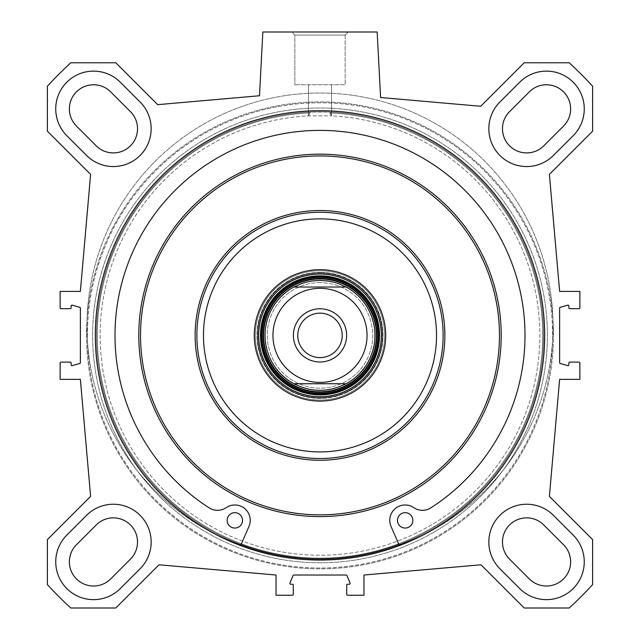 <?xml version="1.0" encoding="UTF-8"?>
<svg xmlns="http://www.w3.org/2000/svg" width="640" height="640" viewBox="0 0 640 640"><rect width="100%" height="100%" fill="white"/><g stroke="black" fill="none" stroke-linecap="round" stroke-linejoin="round"><path stroke-width="0.48" stroke-dasharray="3.2 2.4" d="M86.608 155.472A37.816 37.816 0 0 0 140.08 155.472A37.816 37.816 0 0 0 140.08 101.992A37.816 37.816 0 0 1 140.08 155.472A37.816 37.816 0 0 1 86.608 155.472L66.816 135.688L86.608 155.472A37.816 37.816 0 0 0 140.08 155.472A37.816 37.816 0 0 0 140.08 101.992L120.296 82.208A37.816 37.816 0 0 0 66.816 82.208A37.816 37.816 0 0 0 66.816 135.688A37.816 37.816 0 0 1 66.816 82.208A37.816 37.816 0 0 1 120.296 82.208A37.816 37.816 0 0 0 66.816 82.208A37.816 37.816 0 0 0 66.816 135.688L86.608 155.472M519.704 588.568L499.92 568.784L519.704 588.568A37.816 37.816 0 0 0 573.184 588.568A37.816 37.816 0 0 0 573.184 535.096L553.392 515.304A37.816 37.816 0 0 0 499.92 515.304A37.816 37.816 0 0 0 499.92 568.784A37.816 37.816 0 0 1 499.92 515.304A37.816 37.816 0 0 1 553.392 515.304L573.184 535.096A37.816 37.816 0 0 1 573.184 588.568A37.816 37.816 0 0 1 519.704 588.568A37.816 37.816 0 0 0 573.184 588.568A37.816 37.816 0 0 0 573.184 535.096L553.392 515.304A37.816 37.816 0 0 0 499.92 515.304A37.816 37.816 0 0 0 499.92 568.784L519.704 588.568M573.184 135.688L553.392 155.472L573.184 135.688A37.816 37.816 0 0 0 573.184 82.208A37.816 37.816 0 0 0 519.704 82.208L499.92 101.992A37.816 37.816 0 0 0 499.92 155.472A37.816 37.816 0 0 0 553.392 155.472A37.816 37.816 0 0 1 499.92 155.472A37.816 37.816 0 0 1 499.92 101.992L519.704 82.208L499.92 101.992A37.816 37.816 0 0 0 499.92 155.472A37.816 37.816 0 0 0 553.392 155.472L573.184 135.688A37.816 37.816 0 0 0 573.184 82.208A37.816 37.816 0 0 0 519.704 82.208A37.816 37.816 0 0 1 573.184 82.208A37.816 37.816 0 0 1 573.184 135.688M140.08 568.784A37.816 37.816 0 0 0 140.08 515.304A37.816 37.816 0 0 0 86.608 515.304A37.816 37.816 0 0 1 140.08 515.304A37.816 37.816 0 0 1 140.08 568.784L120.296 588.568L140.08 568.784A37.816 37.816 0 0 0 140.08 515.304A37.816 37.816 0 0 0 86.608 515.304L66.816 535.096A37.816 37.816 0 0 0 66.816 588.568A37.816 37.816 0 0 0 120.296 588.568A37.816 37.816 0 0 1 66.816 588.568A37.816 37.816 0 0 1 66.816 535.096A37.816 37.816 0 0 0 66.816 588.568A37.816 37.816 0 0 0 120.296 588.568L140.08 568.784M130.44 111.632A24.184 24.184 0 0 1 130.44 145.832A24.184 24.184 0 0 1 96.24 145.832L76.456 126.048A24.184 24.184 0 0 1 76.456 91.848A24.184 24.184 0 0 1 110.656 91.848L130.44 111.632M509.56 559.144A24.184 24.184 0 0 1 509.56 524.944A24.184 24.184 0 0 1 543.76 524.944L563.544 544.728A24.184 24.184 0 0 1 563.544 578.936A24.184 24.184 0 0 1 529.344 578.936L509.56 559.144M96.24 524.944A24.184 24.184 0 0 1 130.44 524.944A24.184 24.184 0 0 1 130.44 559.144L110.656 578.936A24.184 24.184 0 0 1 76.456 578.936A24.184 24.184 0 0 1 76.456 544.728L96.24 524.944M47.392 539.6L90.608 496.384L80.368 379.36L60.144 379.36L60.144 362.984A0.88 0.88 0 0 1 61.016 362.104L70.256 362.104A0.88 0.88 0 0 1 71.136 362.984L71.136 364.784A0.88 0.88 0 0 0 72.256 365.624L79.728 363.496A0.88 0.88 0 0 0 80.368 362.648L80.368 308.136A0.88 0.88 0 0 0 79.728 307.288L72.256 305.152A0.88 0.88 0 0 0 71.136 306L71.136 307.8A0.88 0.88 0 0 1 70.256 308.68L61.016 308.68A0.88 0.88 0 0 1 60.144 307.8L60.144 291.416L80.368 291.416L90.608 174.392L47.392 131.176L47.392 86.192A369.344 369.344 0 0 1 70.808 62.776L115.792 62.776L157.672 104.664L259.496 95.752L262.84 32L377.16 32L380.592 97.512L480.712 106.272L524.208 62.776L569.192 62.776A369.344 369.344 0 0 1 592.608 86.192L592.608 131.176L549.392 174.392L559.632 291.416L579.856 291.416L579.856 307.8A0.88 0.88 0 0 1 578.984 308.68L569.744 308.68A0.88 0.88 0 0 1 568.864 307.8L568.864 306A0.88 0.88 0 0 0 567.744 305.152L560.272 307.288A0.88 0.88 0 0 0 559.632 308.136L559.632 362.648A0.88 0.88 0 0 0 560.272 363.496L567.744 365.624A0.88 0.88 0 0 0 568.864 364.784L568.864 362.984A0.88 0.88 0 0 1 569.744 362.104L578.984 362.104A0.88 0.88 0 0 1 579.856 362.984L579.856 379.36L559.632 379.36L549.392 496.384L592.608 539.6L592.608 584.584A369.344 369.344 0 0 1 569.192 608L524.208 608L480.992 564.784L363.968 575.024L363.968 595.248L347.592 595.248A0.88 0.88 0 0 1 346.712 594.368L346.712 585.136A0.88 0.88 0 0 1 347.592 584.256L349.24 584.256A0.88 0.88 0 0 0 350.048 583.04L346.936 575.568A0.88 0.88 0 0 0 346.128 575.024L293.872 575.024A0.88 0.88 0 0 0 293.064 575.568L289.952 583.04A0.88 0.88 0 0 0 290.76 584.256L292.408 584.256A0.88 0.88 0 0 1 293.288 585.136L293.288 594.368A0.88 0.88 0 0 1 292.408 595.248L276.032 595.248L276.032 575.024L159.008 564.784L115.792 608L70.808 608A369.344 369.344 0 0 1 47.392 584.584L47.392 539.6M320 560.072A224.68 224.68 0 0 0 514.584 223.048A224.68 224.68 0 0 0 125.416 223.048A224.68 224.68 0 0 0 320 560.072A224.68 224.68 0 0 1 125.416 223.048A224.68 224.68 0 0 1 514.584 223.048A224.68 224.68 0 0 1 320 560.072A224.68 224.68 0 0 1 125.416 223.048A224.68 224.68 0 0 1 514.584 223.048A224.68 224.68 0 0 1 320 560.072M543.76 145.832A24.184 24.184 0 0 1 509.56 145.832A24.184 24.184 0 0 1 509.56 111.632L529.344 91.848A24.184 24.184 0 0 1 563.544 91.848A24.184 24.184 0 0 1 563.544 126.048L543.76 145.832M320 562.784A227.392 227.392 0 0 1 123.072 221.696A227.392 227.392 0 0 1 516.928 221.696A227.392 227.392 0 0 1 320 562.784A227.392 227.392 0 0 0 516.928 221.696A227.392 227.392 0 0 0 123.072 221.696A227.392 227.392 0 0 0 320 562.784M320 558.976A223.584 223.584 0 0 0 513.632 223.6A223.584 223.584 0 0 0 126.368 223.6A223.584 223.584 0 0 0 320 558.976A223.584 223.584 0 0 1 96.472 340.336A223.584 223.584 0 0 1 310.104 112.024L329.896 112.024A223.584 223.584 0 0 1 543.528 340.336A223.584 223.584 0 0 1 320 558.976A223.584 223.584 0 0 1 126.368 223.6A223.584 223.584 0 0 1 513.632 223.6A223.584 223.584 0 0 1 320 558.976A223.584 223.584 0 0 1 96.472 340.336A223.584 223.584 0 0 1 310.104 112.024L310.104 112.904L310.104 112.024L329.896 112.024A223.584 223.584 0 0 1 543.528 340.336A223.584 223.584 0 0 1 320 558.976M329.896 112.024L329.896 112.904A222.704 222.704 0 0 1 511.2 449.592A222.704 222.704 0 0 1 128.8 449.592A222.704 222.704 0 0 1 310.104 112.904L308.504 115.84L310.104 112.904A222.704 222.704 0 0 0 128.8 449.592A222.704 222.704 0 0 0 511.2 449.592A222.704 222.704 0 0 0 329.896 112.904L331.496 115.84A219.848 219.848 0 0 1 508.448 448.616A219.848 219.848 0 0 1 131.552 448.616A219.848 219.848 0 0 1 308.504 115.84L331.544 115.848L308.504 115.84A219.848 219.848 0 0 0 131.552 448.616A219.848 219.848 0 0 0 508.448 448.616A219.848 219.848 0 0 0 331.496 115.84L329.896 112.024M320 568.864A233.48 233.48 0 0 1 117.8 218.648A233.48 233.48 0 0 1 522.2 218.648A233.48 233.48 0 0 1 320 568.864A233.48 233.48 0 0 1 117.8 218.648A233.48 233.48 0 0 1 522.2 218.648A233.48 233.48 0 0 1 320 568.864A233.48 233.48 0 0 1 117.8 218.648A233.48 233.48 0 0 1 522.2 218.648A233.48 233.48 0 0 1 320 568.864A233.48 233.48 0 0 1 117.8 218.648A233.48 233.48 0 0 1 522.2 218.648A233.48 233.48 0 0 1 320 568.864A233.48 233.48 0 0 1 117.8 218.648A233.48 233.48 0 0 1 522.2 218.648A233.48 233.48 0 0 1 320 568.864A233.48 233.48 0 0 1 117.8 218.648A233.48 233.48 0 0 1 522.2 218.648A233.48 233.48 0 0 1 320 568.864M331.544 84.76L331.544 115.848L331.544 84.76L308.456 84.76L331.544 84.76M345.16 35.08L294.84 35.08L345.16 35.08L348.24 32L291.76 32L348.24 32L291.76 32L348.24 32L345.16 35.08L294.84 35.08L345.16 35.08L345.16 84.76L294.84 84.76L345.16 84.76L294.84 84.76L345.16 84.76L345.16 35.08M342.216 335.392A22.216 22.216 0 0 0 308.888 316.152A22.216 22.216 0 0 0 308.888 354.632A22.216 22.216 0 0 0 342.216 335.392A22.216 22.216 0 0 1 308.888 354.632A22.216 22.216 0 0 1 308.888 316.152A22.216 22.216 0 0 1 342.216 335.392A22.216 22.216 0 0 0 308.888 316.152A22.216 22.216 0 0 0 308.888 354.632A22.216 22.216 0 0 0 342.216 335.392M320 280.424A54.96 54.96 0 0 1 367.6 362.872A54.96 54.96 0 0 1 272.4 362.872A54.96 54.96 0 0 1 320 280.424A54.96 54.96 0 0 0 266.712 348.856A54.96 54.96 0 0 0 346.104 383.752L293.896 383.752C311.296 392.488 328.704 392.488 346.104 383.752L293.896 383.752A54.96 54.96 0 0 0 374.96 335.392A54.96 54.96 0 0 0 320 280.424A54.96 54.96 0 0 0 272.4 362.872A54.96 54.96 0 0 0 367.6 362.872A54.96 54.96 0 0 0 320 280.424A54.96 54.96 0 0 1 367.6 362.872A54.96 54.96 0 0 1 272.4 362.872A54.96 54.96 0 0 1 320 280.424A54.96 54.96 0 0 1 367.6 362.872A54.96 54.96 0 0 1 272.4 362.872A54.96 54.96 0 0 1 320 280.424L312.256 280.976L306.536 282.104L300.968 283.824L293.896 287.024L346.104 287.024L339.032 283.824L333.464 282.104L327.744 280.976L320 280.424A54.96 54.96 0 0 0 293.896 287.024L346.104 287.024A54.96 54.96 0 0 0 320 280.424M297.784 335.392A22.216 22.216 0 0 0 331.112 354.632A22.216 22.216 0 0 0 331.112 316.152A22.216 22.216 0 0 0 297.784 335.392A22.216 22.216 0 0 1 331.112 316.152A22.216 22.216 0 0 1 331.112 354.632A22.216 22.216 0 0 1 297.784 335.392A22.216 22.216 0 0 0 331.112 354.632A22.216 22.216 0 0 0 331.112 316.152A22.216 22.216 0 0 0 297.784 335.392A22.216 22.216 0 0 1 331.112 316.152A22.216 22.216 0 0 1 331.112 354.632A22.216 22.216 0 0 1 297.784 335.392M293.384 335.392A26.616 26.616 0 0 1 333.304 312.344A26.616 26.616 0 0 1 333.304 358.44A26.616 26.616 0 0 1 293.384 335.392A26.616 26.616 0 0 1 333.304 312.344A26.616 26.616 0 0 1 333.304 358.44A26.616 26.616 0 0 1 293.384 335.392M320 282.624A52.76 52.76 0 0 0 274.304 361.768A52.76 52.76 0 0 0 365.696 361.768A52.76 52.76 0 0 0 320 282.624A52.76 52.76 0 0 1 365.696 361.768A52.76 52.76 0 0 1 274.304 361.768A52.76 52.76 0 0 1 320 282.624M412.848 520.36A7.696 7.696 0 0 0 401.304 513.696A7.696 7.696 0 0 0 401.304 527.024A7.696 7.696 0 0 0 412.848 520.36M242.544 520.36A7.696 7.696 0 0 0 231 513.696A7.696 7.696 0 0 0 231 527.024A7.696 7.696 0 0 0 242.544 520.36M430.8 507.872A205.008 205.008 0 0 0 474.944 201.152A205.008 205.008 0 0 0 165.056 201.152A205.008 205.008 0 0 0 209.2 507.872A15.392 15.392 0 0 0 226.184 507.64A15.392 15.392 0 0 1 248.944 526.536L241.04 544.568L248.944 526.536A15.392 15.392 0 0 0 226.184 507.64A15.392 15.392 0 0 1 209.2 507.872A205.008 205.008 0 0 1 165.056 201.152A205.008 205.008 0 0 1 474.944 201.152A205.008 205.008 0 0 1 430.8 507.872A15.392 15.392 0 0 1 413.816 507.64A15.392 15.392 0 0 0 430.8 507.872A15.392 15.392 0 0 1 413.816 507.64A15.392 15.392 0 0 0 391.056 526.536A15.392 15.392 0 0 1 413.816 507.64A15.392 15.392 0 0 0 391.056 526.536L399.232 545.2A233.04 233.04 0 0 0 507.024 187.016A233.04 233.04 0 0 0 132.976 187.016A233.04 233.04 0 0 0 240.768 545.2L241.04 544.568L240.768 545.2A233.04 233.04 0 0 1 132.976 187.016A233.04 233.04 0 0 1 507.024 187.016A233.04 233.04 0 0 1 399.232 545.2L391.056 526.536L399.232 545.2A233.04 233.04 0 0 0 507.024 187.016A233.04 233.04 0 0 0 132.976 187.016A233.04 233.04 0 0 0 240.768 545.2L248.944 526.536A15.392 15.392 0 0 0 226.184 507.64A15.392 15.392 0 0 1 209.2 507.872A205.008 205.008 0 0 1 165.056 201.152A205.008 205.008 0 0 1 474.944 201.152A205.008 205.008 0 0 1 430.8 507.872M217.528 535.344A233.04 233.04 0 0 1 138.12 180.352A233.04 233.04 0 0 1 501.88 180.352A233.04 233.04 0 0 1 422.472 535.344M398.96 544.568A223.584 223.584 0 0 0 320 111.808A223.584 223.584 0 0 0 241.04 544.568A223.584 223.584 0 0 1 320 111.808A223.584 223.584 0 0 0 126.368 447.184A223.584 223.584 0 0 0 513.632 447.184A223.584 223.584 0 0 0 320 111.808A223.584 223.584 0 0 1 398.96 544.568A223.584 223.584 0 0 1 241.04 544.568M320 269.432A65.952 65.952 0 0 0 262.88 368.368A65.952 65.952 0 0 0 377.12 368.368A65.952 65.952 0 0 0 320 269.432A65.952 65.952 0 0 0 262.88 368.368A65.952 65.952 0 0 0 377.12 368.368A65.952 65.952 0 0 0 320 269.432A65.952 65.952 0 0 0 262.88 368.368A65.952 65.952 0 0 0 377.12 368.368A65.952 65.952 0 0 0 320 269.432A65.952 65.952 0 0 1 377.12 368.368A65.952 65.952 0 0 1 262.88 368.368A65.952 65.952 0 0 1 320 269.432A65.952 65.952 0 0 1 377.12 368.368A65.952 65.952 0 0 1 262.88 368.368A65.952 65.952 0 0 1 320 269.432A65.952 65.952 0 0 1 377.12 368.368A65.952 65.952 0 0 1 262.88 368.368A65.952 65.952 0 0 1 320 269.432M320 270.752A64.632 64.632 0 0 0 264.024 367.704A64.632 64.632 0 0 0 375.976 367.704A64.632 64.632 0 0 0 320 270.752A64.632 64.632 0 0 1 375.976 367.704A64.632 64.632 0 0 1 264.024 367.704A64.632 64.632 0 0 1 320 270.752M320 396.944A61.56 61.56 0 0 1 258.44 335.392A61.56 61.56 0 0 1 320 273.832A61.56 61.56 0 0 1 381.56 335.392A61.56 61.56 0 0 1 320 396.944A61.56 61.56 0 0 0 381.56 335.392A61.56 61.56 0 0 0 320 273.832A61.56 61.56 0 0 0 266.688 366.168A61.56 61.56 0 0 0 373.312 366.168A61.56 61.56 0 0 0 320 273.832A61.56 61.56 0 0 0 258.44 335.392A61.56 61.56 0 0 0 320 396.944M320 212.272A123.112 123.112 0 0 0 213.376 396.944A123.112 123.112 0 0 0 426.624 396.944A123.112 123.112 0 0 0 320 212.272A123.112 123.112 0 0 1 426.624 396.944A123.112 123.112 0 0 1 213.376 396.944A123.112 123.112 0 0 1 320 212.272A123.112 123.112 0 0 1 426.624 396.944A123.112 123.112 0 0 1 213.376 396.944A123.112 123.112 0 0 1 320 212.272M320 276.248A59.136 59.136 0 0 0 268.784 364.96A59.136 59.136 0 0 0 371.216 364.96A59.136 59.136 0 0 0 320 276.248A59.136 59.136 0 0 1 371.216 364.96A59.136 59.136 0 0 1 268.784 364.96A59.136 59.136 0 0 1 320 276.248A59.136 59.136 0 0 1 371.216 364.96A59.136 59.136 0 0 1 268.784 364.96A59.136 59.136 0 0 1 320 276.248M320 272.952A62.44 62.44 0 0 0 265.928 366.608A62.44 62.44 0 0 0 374.072 366.608A62.44 62.44 0 0 0 320 272.952A62.44 62.44 0 0 1 374.072 366.608A62.44 62.44 0 0 1 265.928 366.608A62.44 62.44 0 0 1 320 272.952M320 269.872A65.512 65.512 0 0 0 263.264 368.144A65.512 65.512 0 0 0 376.736 368.144A65.512 65.512 0 0 0 320 269.872A65.512 65.512 0 0 0 263.264 368.144A65.512 65.512 0 0 0 376.736 368.144A65.512 65.512 0 0 0 320 269.872A65.512 65.512 0 0 1 376.736 368.144A65.512 65.512 0 0 1 263.264 368.144A65.512 65.512 0 0 1 320 269.872A65.512 65.512 0 0 1 376.736 368.144A65.512 65.512 0 0 1 263.264 368.144A65.512 65.512 0 0 1 320 269.872A65.512 65.512 0 0 0 263.264 368.144A65.512 65.512 0 0 0 376.736 368.144A65.512 65.512 0 0 0 320 269.872A65.512 65.512 0 0 1 376.736 368.144A65.512 65.512 0 0 1 263.264 368.144A65.512 65.512 0 0 1 320 269.872M320 279.112A56.28 56.28 0 0 0 271.256 363.528A56.28 56.28 0 0 0 368.744 363.528A56.28 56.28 0 0 0 320 279.112A56.28 56.28 0 0 0 271.256 363.528A56.28 56.28 0 0 0 368.744 363.528A56.28 56.28 0 0 0 320 279.112A56.28 56.28 0 0 1 368.744 363.528A56.28 56.28 0 0 1 271.256 363.528A56.28 56.28 0 0 1 320 279.112A56.28 56.28 0 0 1 368.744 363.528A56.28 56.28 0 0 1 271.256 363.528A56.28 56.28 0 0 1 320 279.112M320 279.224A56.168 56.168 0 0 0 271.36 363.472A56.168 56.168 0 0 0 368.64 363.472A56.168 56.168 0 0 0 320 279.224A56.168 56.168 0 0 1 368.64 363.472A56.168 56.168 0 0 1 271.36 363.472A56.168 56.168 0 0 1 320 279.224M320 277.128A58.256 58.256 0 0 0 269.544 364.52A58.256 58.256 0 0 0 370.456 364.52A58.256 58.256 0 0 0 320 277.128A58.256 58.256 0 0 1 370.456 364.52A58.256 58.256 0 0 1 269.544 364.52A58.256 58.256 0 0 1 320 277.128M320 272.4A62.984 62.984 0 0 0 265.456 366.88A62.984 62.984 0 0 0 374.544 366.88A62.984 62.984 0 0 0 320 272.4A62.984 62.984 0 0 1 374.544 366.88A62.984 62.984 0 0 1 265.456 366.88A62.984 62.984 0 0 1 320 272.4M227.152 520.36A7.696 7.696 0 0 0 238.696 527.024A7.696 7.696 0 0 0 238.696 513.696A7.696 7.696 0 0 0 227.152 520.36A7.696 7.696 0 0 1 238.696 513.696A7.696 7.696 0 0 1 238.696 527.024A7.696 7.696 0 0 1 227.152 520.36M397.456 520.36A7.696 7.696 0 0 0 409 527.024A7.696 7.696 0 0 0 409 513.696A7.696 7.696 0 0 0 397.456 520.36A7.696 7.696 0 0 1 409 513.696A7.696 7.696 0 0 1 409 527.024A7.696 7.696 0 0 1 397.456 520.36M320 111.808A223.584 223.584 0 0 1 513.632 447.184A223.584 223.584 0 0 1 126.368 447.184A223.584 223.584 0 0 1 320 111.808M320 218.872A116.52 116.52 0 0 1 420.912 393.648A116.52 116.52 0 0 1 219.088 393.648A116.52 116.52 0 0 1 320 218.872M320 274.048A61.336 61.336 0 0 1 373.12 366.056A61.336 61.336 0 0 1 266.88 366.056A61.336 61.336 0 0 1 320 274.048M320 273.832A61.56 61.56 0 0 1 373.312 366.168A61.56 61.56 0 0 1 266.688 366.168A61.56 61.56 0 0 1 320 273.832M320 278.528A56.856 56.856 0 0 1 369.24 363.816A56.856 56.856 0 0 1 270.76 363.816A56.856 56.856 0 0 1 320 278.528M293.896 287.024A54.96 54.96 0 0 0 293.896 383.752M346.616 335.392A26.616 26.616 0 0 0 306.696 312.344A26.616 26.616 0 0 0 306.696 358.44A26.616 26.616 0 0 0 346.616 335.392M320 567.984A232.6 232.6 0 0 1 118.56 219.088A232.6 232.6 0 0 1 521.44 219.088A232.6 232.6 0 0 1 320 567.984A232.6 232.6 0 0 1 118.56 219.088A232.6 232.6 0 0 1 521.44 219.088A232.6 232.6 0 0 1 320 567.984A232.6 232.6 0 0 1 118.56 219.088A232.6 232.6 0 0 1 521.44 219.088A232.6 232.6 0 0 1 320 567.984A232.6 232.6 0 0 1 118.56 219.088A232.6 232.6 0 0 1 521.44 219.088A232.6 232.6 0 0 1 320 567.984M320 275.624A59.768 59.768 0 0 0 268.24 365.272A59.768 59.768 0 0 0 371.76 365.272A59.768 59.768 0 0 0 320 275.624A59.768 59.768 0 0 1 371.76 365.272A59.768 59.768 0 0 1 268.24 365.272A59.768 59.768 0 0 1 320 275.624M320 272.888A62.496 62.496 0 0 0 265.872 366.64A62.496 62.496 0 0 0 374.128 366.64A62.496 62.496 0 0 0 320 272.888A62.496 62.496 0 0 1 374.128 366.64A62.496 62.496 0 0 1 265.872 366.64A62.496 62.496 0 0 1 320 272.888M320 154.168A181.216 181.216 0 0 1 476.936 426A181.216 181.216 0 0 1 163.064 426A181.216 181.216 0 0 1 320 154.168M320 155.928A179.456 179.456 0 0 1 475.416 425.12A179.456 179.456 0 0 1 164.584 425.12A179.456 179.456 0 0 1 320 155.928M320 210.52A124.872 124.872 0 0 1 428.144 397.824A124.872 124.872 0 0 1 211.856 397.824A124.872 124.872 0 0 1 320 210.52M320 276.464A58.92 58.92 0 0 1 371.032 364.848A58.92 58.92 0 0 1 268.968 364.848A58.92 58.92 0 0 1 320 276.464M320 277.424A57.96 57.96 0 0 1 370.2 364.368A57.96 57.96 0 0 1 269.8 364.368A57.96 57.96 0 0 1 320 277.424M320 288.344A47.048 47.048 0 0 0 274.384 346.912A47.048 47.048 0 0 0 342.344 376.792A47.048 47.048 0 0 0 320 288.344M308.456 84.76L308.456 115.84L308.456 84.76M294.84 35.08L291.76 32L294.84 35.08L294.84 84.76L294.84 35.08"/><path stroke-width="0.96" d="M96.24 145.832A24.184 24.184 0 0 0 130.44 145.832A24.184 24.184 0 0 0 130.44 111.632L110.656 91.848A24.184 24.184 0 0 0 76.456 91.848A24.184 24.184 0 0 0 76.456 126.048L96.24 145.832M543.76 524.944A24.184 24.184 0 0 0 509.56 524.944A24.184 24.184 0 0 0 509.56 559.144L529.344 578.936A24.184 24.184 0 0 0 563.544 578.936A24.184 24.184 0 0 0 563.544 544.728L543.76 524.944M130.44 559.144A24.184 24.184 0 0 0 130.44 524.944A24.184 24.184 0 0 0 96.24 524.944L76.456 544.728A24.184 24.184 0 0 0 76.456 578.936A24.184 24.184 0 0 0 110.656 578.936L130.44 559.144M140.08 568.784L120.296 588.568A37.816 37.816 0 0 1 66.816 588.568A37.816 37.816 0 0 1 66.816 535.096L86.608 515.304A37.816 37.816 0 0 1 140.08 515.304A37.816 37.816 0 0 1 140.08 568.784M86.608 155.472L66.816 135.688A37.816 37.816 0 0 1 66.816 82.208A37.816 37.816 0 0 1 120.296 82.208L140.08 101.992A37.816 37.816 0 0 1 140.08 155.472A37.816 37.816 0 0 1 86.608 155.472M553.392 515.304L573.184 535.096A37.816 37.816 0 0 1 573.184 588.568A37.816 37.816 0 0 1 519.704 588.568L499.92 568.784A37.816 37.816 0 0 1 499.92 515.304A37.816 37.816 0 0 1 553.392 515.304M553.392 155.472A37.816 37.816 0 0 1 499.92 155.472A37.816 37.816 0 0 1 499.92 101.992L519.704 82.208A37.816 37.816 0 0 1 573.184 82.208A37.816 37.816 0 0 1 573.184 135.688L553.392 155.472M509.56 111.632A24.184 24.184 0 0 0 509.56 145.832A24.184 24.184 0 0 0 543.76 145.832L563.544 126.048A24.184 24.184 0 0 0 563.544 91.848A24.184 24.184 0 0 0 529.344 91.848L509.56 111.632M90.608 496.384L47.392 539.6L47.392 584.584A369.344 369.344 0 0 0 70.808 608L115.792 608L159.008 564.784L276.032 575.024L276.032 595.248L292.408 595.248A0.88 0.88 0 0 0 293.288 594.368L293.288 585.136A0.88 0.88 0 0 0 292.408 584.256L290.76 584.256A0.88 0.88 0 0 1 289.952 583.04L293.064 575.568A0.88 0.88 0 0 1 293.872 575.024L346.128 575.024A0.88 0.88 0 0 1 346.936 575.568L350.048 583.04A0.88 0.88 0 0 1 349.24 584.256L347.592 584.256A0.88 0.88 0 0 0 346.712 585.136L346.712 594.368A0.88 0.88 0 0 0 347.592 595.248L363.968 595.248L363.968 575.024L480.992 564.784L524.208 608L569.192 608A369.344 369.344 0 0 0 592.608 584.584L592.608 539.6L549.392 496.384L559.632 379.36L579.856 379.36L579.856 362.984A0.88 0.88 0 0 0 578.984 362.104L569.744 362.104A0.88 0.88 0 0 0 568.864 362.984L568.864 364.784A0.88 0.88 0 0 1 567.744 365.624L560.272 363.496A0.88 0.88 0 0 1 559.632 362.648L559.632 308.136A0.88 0.88 0 0 1 560.272 307.288L567.744 305.152A0.88 0.88 0 0 1 568.864 306L568.864 307.8A0.88 0.88 0 0 0 569.744 308.68L578.984 308.68A0.88 0.88 0 0 0 579.856 307.8L579.856 291.416L559.632 291.416L549.392 174.392L592.608 131.176L592.608 86.192A369.344 369.344 0 0 0 569.192 62.776L524.208 62.776L480.712 106.272L380.592 97.512L377.16 32L262.84 32L259.496 95.752L157.672 104.664L115.792 62.776L70.808 62.776A369.344 369.344 0 0 0 47.392 86.192L47.392 131.176L90.608 174.392L80.368 291.416L60.144 291.416L60.144 307.8A0.88 0.88 0 0 0 61.016 308.68L70.256 308.68A0.88 0.88 0 0 0 71.136 307.8L71.136 306A0.88 0.88 0 0 1 72.256 305.152L79.728 307.288A0.88 0.88 0 0 1 80.368 308.136L80.368 362.648A0.88 0.88 0 0 1 79.728 363.496L72.256 365.624A0.88 0.88 0 0 1 71.136 364.784L71.136 362.984A0.88 0.88 0 0 0 70.256 362.104L61.016 362.104A0.88 0.88 0 0 0 60.144 362.984L60.144 379.36L80.368 379.36L90.608 496.384M320 560.072A224.68 224.68 0 0 1 125.416 223.048A224.68 224.68 0 0 1 514.584 223.048A224.68 224.68 0 0 1 320 560.072M342.216 335.392A22.216 22.216 0 0 1 308.888 354.632A22.216 22.216 0 0 1 308.888 316.152A22.216 22.216 0 0 1 342.216 335.392M346.616 335.392A26.616 26.616 0 0 0 306.696 312.344A26.616 26.616 0 0 0 306.696 358.44A26.616 26.616 0 0 0 346.616 335.392M346.104 383.752C328.704 392.488 311.296 392.488 293.896 383.752L346.104 383.752A54.96 54.96 0 0 0 346.104 287.024L293.896 287.024L300.968 283.824L306.536 282.104L312.256 280.976L320 280.424L327.744 280.976L333.464 282.104L339.032 283.824L346.104 287.024L293.896 287.024A54.96 54.96 0 0 0 293.896 383.752L346.104 383.752A54.96 54.96 0 0 0 346.104 287.024A54.96 54.96 0 0 1 346.104 383.752M293.896 383.752A54.96 54.96 0 0 1 293.896 287.024M412.848 520.36A7.696 7.696 0 0 1 401.304 527.024A7.696 7.696 0 0 1 401.304 513.696A7.696 7.696 0 0 1 412.848 520.36M242.544 520.36A7.696 7.696 0 0 1 231 527.024A7.696 7.696 0 0 1 231 513.696A7.696 7.696 0 0 1 242.544 520.36M422.472 535.344A233.04 233.04 0 0 1 399.232 545.2L391.056 526.536A15.392 15.392 0 0 1 413.816 507.64A15.392 15.392 0 0 0 430.8 507.872A205.008 205.008 0 0 0 474.944 201.152A205.008 205.008 0 0 0 165.056 201.152A205.008 205.008 0 0 0 209.2 507.872A15.392 15.392 0 0 0 226.184 507.64A15.392 15.392 0 0 1 248.944 526.536L240.768 545.2A233.04 233.04 0 0 1 217.528 535.344M241.04 544.568A223.584 223.584 0 0 0 398.96 544.568M320 212.272A123.112 123.112 0 0 0 213.376 396.944A123.112 123.112 0 0 0 426.624 396.944A123.112 123.112 0 0 0 320 212.272M320 218.872A116.52 116.52 0 0 0 219.088 393.648A116.52 116.52 0 0 0 420.912 393.648A116.52 116.52 0 0 0 320 218.872M320 274.048A61.336 61.336 0 0 0 266.88 366.056A61.336 61.336 0 0 0 373.12 366.056A61.336 61.336 0 0 0 320 274.048M320 276.248A59.136 59.136 0 0 0 268.784 364.96A59.136 59.136 0 0 0 371.216 364.96A59.136 59.136 0 0 0 320 276.248M320 278.528A56.856 56.856 0 0 0 270.76 363.816A56.856 56.856 0 0 0 369.24 363.816A56.856 56.856 0 0 0 320 278.528M320 288.344A47.048 47.048 0 0 1 365.616 346.912A47.048 47.048 0 0 1 297.656 376.792A47.048 47.048 0 0 1 320 288.344M320 154.168A181.216 181.216 0 0 0 163.064 426A181.216 181.216 0 0 0 476.936 426A181.216 181.216 0 0 0 320 154.168M320 155.928A179.456 179.456 0 0 0 164.584 425.12A179.456 179.456 0 0 0 475.416 425.12A179.456 179.456 0 0 0 320 155.928M320 210.52A124.872 124.872 0 0 0 211.856 397.824A124.872 124.872 0 0 0 428.144 397.824A124.872 124.872 0 0 0 320 210.52M320 276.464A58.92 58.92 0 0 0 268.968 364.848A58.92 58.92 0 0 0 371.032 364.848A58.92 58.92 0 0 0 320 276.464M320 277.424A57.96 57.96 0 0 0 269.8 364.368A57.96 57.96 0 0 0 370.2 364.368A57.96 57.96 0 0 0 320 277.424"/></g></svg>
